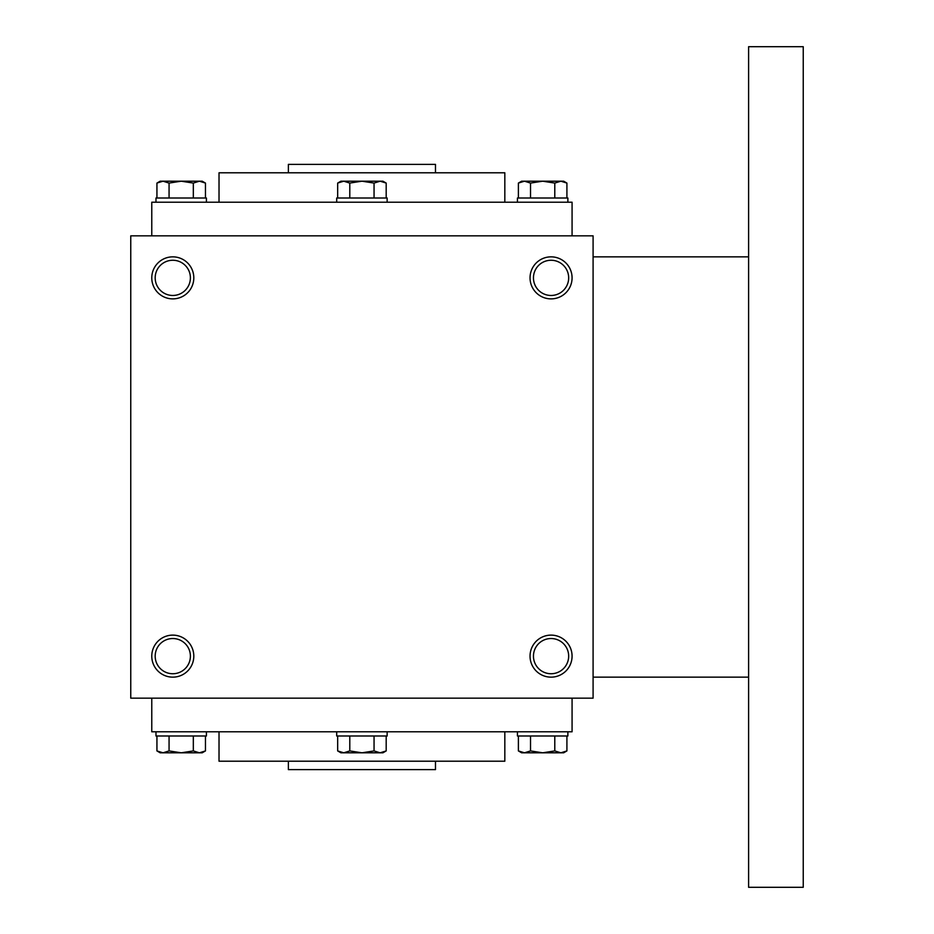 <?xml version="1.0" encoding="UTF-8"?>
<svg xmlns="http://www.w3.org/2000/svg" width="934" height="934" viewBox="0 0 934 934"><rect width="100%" height="100%" fill="white"/><g stroke="black" fill="none" stroke-linecap="round" stroke-linejoin="round"><path stroke-width="1.4" d="M593.09 235.835L130.76 235.835L130.76 698.165L593.09 698.165L593.09 235.835M193.805 656.135A21.015 21.015 0 0 0 162.282 637.934A21.015 21.015 0 0 0 162.282 674.336A21.015 21.015 0 0 0 193.805 656.135M151.775 277.865A21.015 21.015 0 0 1 183.297 259.664A21.015 21.015 0 0 1 183.297 296.066A21.015 21.015 0 0 1 151.775 277.865M572.075 656.135A21.015 21.015 0 0 0 540.553 637.934A21.015 21.015 0 0 0 540.553 674.336A21.015 21.015 0 0 0 572.075 656.135M530.045 277.865A21.015 21.015 0 0 1 561.567 259.664A21.015 21.015 0 0 1 561.567 296.066A21.015 21.015 0 0 1 530.045 277.865M288.373 761.21L288.373 769.616L435.478 769.616L435.478 761.21M219.023 731.789L219.023 761.21L504.827 761.21L504.827 731.789M151.775 698.165L151.775 731.789L572.075 731.789L572.075 698.165M151.775 235.835L151.775 202.211L572.075 202.211L572.075 235.835M219.023 202.211L219.023 172.79L504.827 172.79L504.827 202.211M288.373 172.79L288.373 164.384L435.478 164.384L435.478 172.79M533.454 277.865A17.606 17.606 0 0 1 559.863 262.617A17.606 17.606 0 0 1 559.863 293.113A17.606 17.606 0 0 1 533.454 277.865M568.666 656.135A17.606 17.606 0 0 0 542.257 640.887A17.606 17.606 0 0 0 542.257 671.383A17.606 17.606 0 0 0 568.666 656.135M155.184 277.865A17.606 17.606 0 0 1 181.593 262.617A17.606 17.606 0 0 1 181.593 293.113A17.606 17.606 0 0 1 155.184 277.865M190.396 656.135A17.606 17.606 0 0 0 163.987 640.887A17.606 17.606 0 0 0 163.987 671.383A17.606 17.606 0 0 0 190.396 656.135M748.601 256.85L593.09 256.85M748.601 46.7L748.601 887.3L803.24 887.3L803.24 46.7L748.601 46.7M349.795 198.008L349.795 183.076L343.724 181.196L337.664 183.076L340.91 181.196L380.126 181.196L386.186 183.076L380.126 181.196L382.94 181.196L386.186 183.076L386.186 198.008M380.126 181.196L374.055 183.076L361.925 181.196L349.795 183.076M336.707 202.211L336.707 198.008L387.143 198.008L387.143 202.211M374.055 198.008L374.055 183.076M337.664 198.008L337.664 183.076L343.724 181.196M530.524 198.008L530.524 183.076L524.453 181.196L518.393 183.076L521.639 181.196L560.855 181.196L566.915 183.076L560.855 181.196L563.669 181.196L566.915 183.076L566.915 198.008M560.855 181.196L554.784 183.076L542.654 181.196L530.524 183.076M517.436 202.211L517.436 198.008L567.872 198.008L567.872 202.211M554.784 198.008L554.784 183.076M518.393 198.008L518.393 183.076L524.453 181.196M169.066 198.008L169.066 183.076L162.995 181.196L156.935 183.076L160.181 181.196L199.397 181.196L205.457 183.076L199.397 181.196L202.211 181.196L205.457 183.076L205.457 198.008M199.397 181.196L193.326 183.076L181.196 181.196L169.066 183.076M155.978 202.211L155.978 198.008L206.414 198.008L206.414 202.211M193.326 198.008L193.326 183.076M156.935 198.008L156.935 183.076L162.995 181.196M374.055 735.992L374.055 750.924L380.126 752.804L386.186 750.924L386.186 735.992M386.186 750.924L382.94 752.804L340.91 752.804L337.664 750.924L343.724 752.804L337.664 750.924L337.664 735.992M387.143 731.789L387.143 735.992L336.707 735.992L336.707 731.789M343.724 752.804L349.795 750.924L361.925 752.804L374.055 750.924M349.795 735.992L349.795 750.924M554.784 735.992L554.784 750.924L560.855 752.804L566.915 750.924L566.915 735.992M566.915 750.924L563.669 752.804L521.639 752.804L518.393 750.924L524.453 752.804L518.393 750.924L518.393 735.992M567.872 731.789L567.872 735.992L517.436 735.992L517.436 731.789M524.453 752.804L530.524 750.924L542.654 752.804L554.784 750.924M530.524 735.992L530.524 750.924M193.326 735.992L193.326 750.924L199.397 752.804L205.457 750.924L205.457 735.992M205.457 750.924L202.211 752.804L160.181 752.804L156.935 750.924L162.995 752.804L156.935 750.924L156.935 735.992M206.414 731.789L206.414 735.992L155.978 735.992L155.978 731.789M162.995 752.804L169.066 750.924L181.196 752.804L193.326 750.924M169.066 735.992L169.066 750.924M748.601 677.15L593.09 677.15"/></g></svg>
